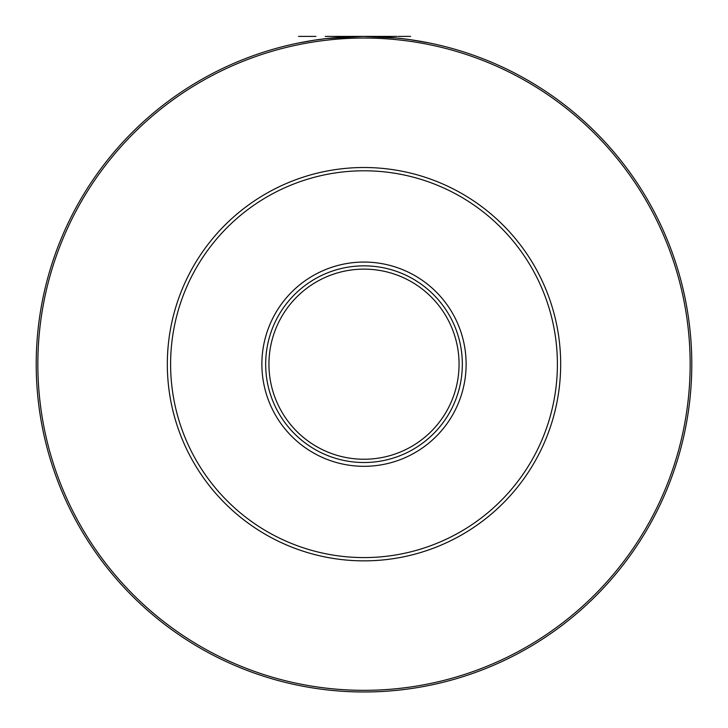 <?xml version="1.0" encoding="UTF-8"?>
<svg xmlns="http://www.w3.org/2000/svg" width="728" height="728" viewBox="0 0 728 728"><rect width="100%" height="100%" fill="white"/><g stroke="black" fill="none" stroke-linecap="round" stroke-linejoin="round"><path stroke-width="1.09" d="M314.833 279.024A98.335 98.335 0 0 1 449.158 315.015A98.335 98.335 0 0 1 413.167 449.349A98.335 98.335 0 0 1 278.842 413.349A98.335 98.335 0 0 1 314.833 279.024M312.94 275.748A102.12 102.12 0 0 0 275.557 415.242A102.12 102.12 0 0 0 415.06 452.625A102.12 102.12 0 0 0 452.443 313.122A102.12 102.12 0 0 0 312.94 275.748M267.303 196.706A193.393 193.393 0 0 1 531.486 267.485A193.393 193.393 0 0 1 460.697 531.668A193.393 193.393 0 0 1 196.514 460.879A193.393 193.393 0 0 1 267.303 196.706M265.665 193.866A196.669 196.669 0 0 1 534.325 265.847A196.669 196.669 0 0 1 462.335 534.507A196.669 196.669 0 0 1 193.675 462.526A196.669 196.669 0 0 1 265.665 193.866M200.928 81.736A326.144 326.144 0 0 1 646.455 201.11A326.144 326.144 0 0 1 527.072 646.637A326.144 326.144 0 0 1 81.545 527.263A326.144 326.144 0 0 1 200.928 81.736M200.109 80.317A327.782 327.782 0 0 1 647.875 200.291A327.782 327.782 0 0 1 527.891 648.057A327.782 327.782 0 0 1 80.126 528.082A327.782 327.782 0 0 1 200.109 80.317M315.916 39.949L303.421 42.042M410.874 39.767L397.06 38.074L363.217 36.4L326.171 38.593L312.439 40.477M330.876 38.074L319.719 39.403M415.561 40.477L411.684 39.885M425.17 42.16L408.472 39.43M326.444 38.557L322.004 39.103M367.076 36.418L375.948 36.618M405.996 39.103L402.238 38.639M397.124 38.074L400.873 38.484M340.44 37.246L335.317 37.656M347.611 36.81L342.833 37.083M420.566 41.314L417.945 40.868M413.431 40.149L410.719 39.749M315.588 39.995L298.553 42.998M363.308 36.4L362.38 36.4M429.656 43.043L410.346 39.694M310.392 40.814L306.979 41.396A327.782 327.782 0 0 0 305.269 41.705M317.563 39.703L315.515 40.004M321.658 39.148L320.293 39.33M330.194 38.147L332.587 37.911M352.516 36.6L352.052 36.618M356.147 36.491L352.388 36.609M362.635 36.4L357.512 36.464M362.289 36.4L360.588 36.418M355.464 36.509L353.753 36.564M365.365 36.4L367.758 36.418M371.507 36.482L369.46 36.445M376.294 36.627L377.659 36.682M390.636 37.483L383.802 37.001M407.361 39.285L404.977 38.975M407.707 39.33L405.66 39.057M397.461 38.111L398.143 38.184M422.049 41.578L422.731 41.705M410.437 39.703L411.457 39.858M315.916 36.4L298.553 36.4L315.916 36.4M397.051 36.4L327.718 36.4M326.171 36.4L397.06 36.4M325.279 36.4L341.468 36.4L325.279 36.4M362.772 36.4L343.452 36.4L362.772 36.4M351.524 36.4L354.927 36.4L351.524 36.4M369.697 36.4L364.255 36.4L369.697 36.4M369.396 36.4C375.029 36.4 375.029 36.4 369.396 36.4M394.676 36.4L377.259 36.4L394.676 36.4M384.557 36.4L387.159 36.4L384.557 36.4M398.18 36.4L410.565 36.4L398.18 36.4M316.471 281.863A95.059 95.059 0 0 1 446.319 316.653A95.059 95.059 0 0 1 411.529 446.51A95.059 95.059 0 0 1 281.681 411.711A95.059 95.059 0 0 1 316.471 281.863"/></g></svg>
